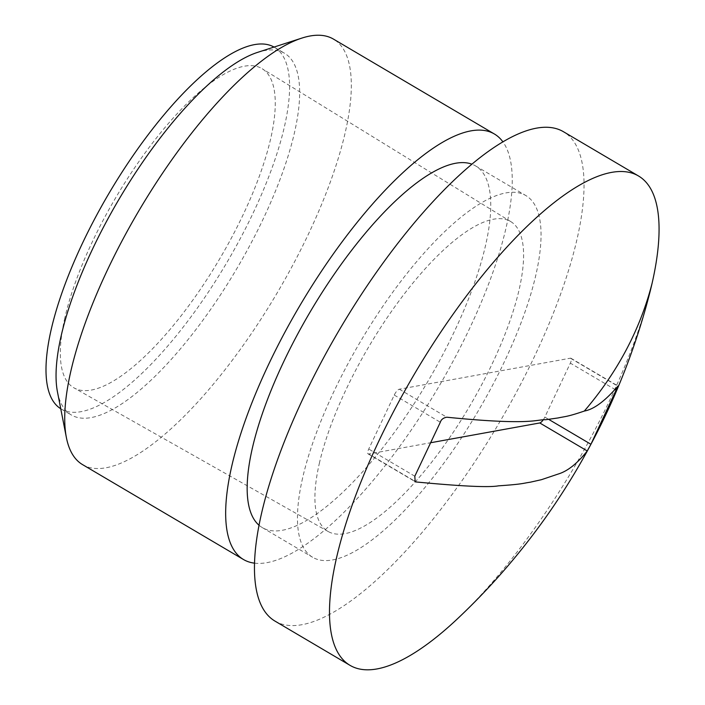 <?xml version="1.0" encoding="UTF-8"?>
<svg xmlns="http://www.w3.org/2000/svg" width="705" height="705" viewBox="0 0 705 705"><rect width="100%" height="100%" fill="white"/><g stroke="black" fill="none" stroke-linecap="round" stroke-linejoin="round"><path stroke-width="0.53" stroke-dasharray="3.52 2.64" d="M543.123 419.995A6.178 2.009 120.5 0 0 544.833 417.104L570.345 363.137A6.178 2.009 120.5 0 0 570.971 358.272A6.178 2.009 120.5 0 0 570.38 358.193L399.312 389.213A6.178 2.009 120.5 0 0 394.245 395.064L368.733 449.032A6.178 2.009 120.5 0 0 368.107 453.897A6.178 2.009 120.5 0 0 368.697 453.976L414.408 480.933M431.425 442.599L368.697 453.976M274.968 621.087A284.036 92.478 120.5 0 0 436.695 514.632A284.036 92.478 120.5 0 0 577.069 238.995A284.036 92.478 120.5 0 0 563.533 131.764M458.091 618.206A284.036 92.478 120.5 0 0 649.631 293.412M302.604 478.008A209.94 68.35 120.5 0 0 312.606 557.267A209.94 68.35 120.5 0 0 432.139 478.58A209.94 68.35 120.5 0 0 535.897 274.844A209.94 68.35 120.5 0 0 525.895 195.585A209.94 68.35 120.5 0 0 406.353 274.271A209.94 68.35 120.5 0 0 302.604 478.008M259.026 525.243A209.94 68.35 120.5 0 0 262.313 527.604A209.94 68.35 120.5 0 0 381.854 448.926A209.94 68.35 120.5 0 0 485.604 245.19A209.94 68.35 120.5 0 0 475.602 165.931A209.94 68.35 120.5 0 0 471.945 164.194M254.505 563.154A246.988 80.414 120.5 0 0 394.157 453.914A246.988 80.414 120.5 0 0 506.19 227.266A246.988 80.414 120.5 0 0 502.929 141.899M82.564 464.621A246.988 80.414 120.5 0 0 223.203 372.046A246.988 80.414 120.5 0 0 345.265 132.364A246.988 80.414 120.5 0 0 333.491 39.119M57.458 391.901A209.94 68.35 120.5 0 0 71.214 414.91A209.94 68.35 120.5 0 0 190.747 336.223A209.94 68.35 120.5 0 0 294.505 132.496A209.94 68.35 120.5 0 0 284.503 53.236A209.94 68.35 120.5 0 0 257.704 52.337M60.753 408.741A209.94 68.35 120.5 0 0 61.15 408.979A209.94 68.35 120.5 0 0 180.691 330.293A209.94 68.35 120.5 0 0 284.45 126.556A209.94 68.35 120.5 0 0 274.439 47.306A209.94 68.35 120.5 0 0 274.042 47.068M64.869 317.77A185.248 60.313 120.5 0 0 74.016 387.882A185.248 60.313 120.5 0 0 179.493 317.867A185.248 60.313 120.5 0 0 270.72 138.515A185.248 60.313 120.5 0 0 262.207 68.764A185.248 60.313 120.5 0 0 156.739 137.598A185.248 60.313 120.5 0 0 64.869 317.77M319.321 463.449A179.854 58.559 -59.5 0 1 408.512 288.521A179.854 58.559 -59.5 0 1 510.913 221.687A179.854 58.559 -59.5 0 1 519.18 289.402A179.854 58.559 -59.5 0 1 430.605 463.546A179.854 58.559 -59.5 0 1 328.195 531.526A179.854 58.559 -59.5 0 1 319.321 463.449M399.312 389.213L446.785 417.21M394.245 395.064L440.325 422.242M414.813 476.21L368.733 449.032M544.833 417.104L548.666 419.36M615.439 389.724L570.345 363.137M570.38 358.193L617.862 386.19M368.107 453.897L414.963 481.524M570.971 358.272L618.003 386.005M475.602 165.931L525.895 195.585M262.313 527.604L312.606 557.267M61.15 408.979L71.214 414.91M274.439 47.306L284.503 53.236M510.913 221.687L262.207 68.764M328.195 531.526L74.016 387.882"/><path stroke-width="1.06" d="M652.099 283.243A284.036 92.478 120.5 0 0 638.563 176.012A284.036 92.478 120.5 0 0 476.836 282.467A284.036 92.478 120.5 0 0 336.461 558.104A284.036 92.478 120.5 0 0 349.997 665.335A284.036 92.478 120.5 0 0 458.091 618.206A679.223 679.223 0 0 0 649.631 293.412A284.036 92.478 120.5 0 0 652.099 283.243A679.223 448.918 -167.1 0 1 584.322 411.059C566.723 417.069 564.952 416.408 558.069 417.95L545.608 419.731C536.602 419.237 531.993 425.776 446.785 417.21C443.322 417.845 441.171 419.519 440.325 422.242L414.813 476.21L415.148 481.647L416.179 481.973C461.563 486.3 488.988 487.587 498.444 485.842C523.357 484.141 522.564 483.304 530.222 482.211L541.431 479.691L558.025 474.095C567.516 471.284 577.254 463.573 587.247 450.953L539.766 422.956L431.425 442.599M539.766 422.956A6.178 2.009 120.5 0 0 543.123 419.995M548.666 419.36L590.922 444.273L587.247 450.953M590.922 444.273L618.012 386.014M584.322 411.059C593.857 409.367 605.04 401.075 617.862 386.19M638.563 176.012L563.533 131.764A284.036 92.478 120.5 0 0 401.806 238.219A284.036 92.478 120.5 0 0 261.432 513.857A284.036 92.478 120.5 0 0 274.968 621.087L349.997 665.335M471.945 164.194A209.94 68.35 120.5 0 0 352.491 249.182A209.94 68.35 120.5 0 0 252.311 448.354A209.94 68.35 120.5 0 0 259.026 525.243M502.929 141.899A246.988 80.414 120.5 0 0 494.425 134.02A246.988 80.414 120.5 0 0 353.787 226.587A246.988 80.414 120.5 0 0 231.725 466.278A246.988 80.414 120.5 0 0 243.498 559.523A246.988 80.414 120.5 0 0 254.505 563.154M494.425 134.02L333.491 39.119A246.988 80.414 120.5 0 0 301.969 38.061A246.988 80.414 120.5 0 0 70.8 371.376A246.988 80.414 120.5 0 0 66.385 437.541A246.988 80.414 120.5 0 0 82.564 464.621L243.498 559.523M301.969 38.061L257.704 52.337A209.94 68.35 120.5 0 0 61.212 335.65A209.94 68.35 120.5 0 0 57.458 391.901L66.385 437.541M274.042 47.068A209.94 68.35 120.5 0 0 154.492 126.512A209.94 68.35 120.5 0 0 51.148 329.72A209.94 68.35 120.5 0 0 60.753 408.741M414.408 480.933L416.179 481.973M616.426 390.306L615.439 389.724"/></g></svg>
